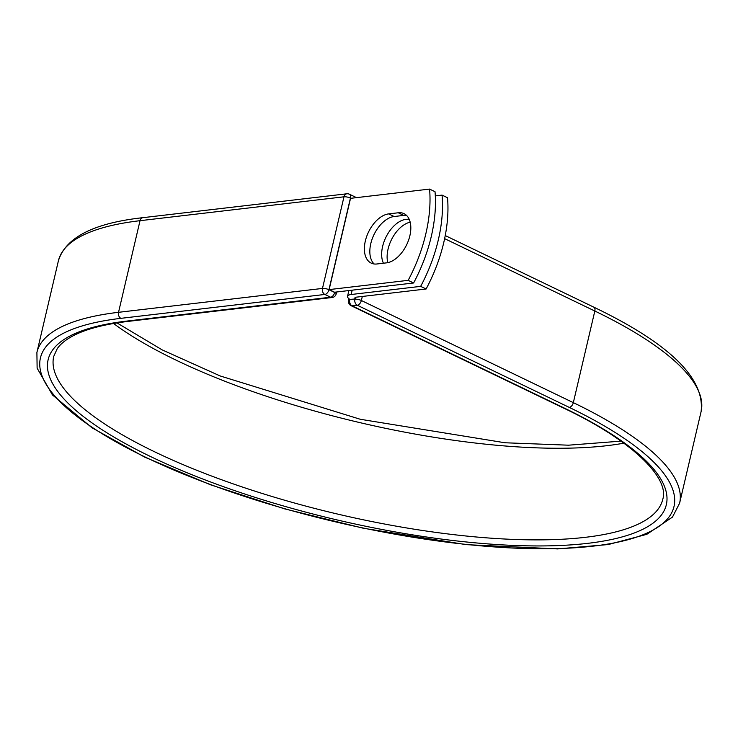 <?xml version="1.0" encoding="UTF-8"?>
<svg xmlns="http://www.w3.org/2000/svg" width="738" height="738" viewBox="0 0 738 738"><rect width="100%" height="100%" fill="white"/><g stroke="black" fill="none" stroke-linecap="round" stroke-linejoin="round"><path stroke-width="1.11" d="M409.867 235.773A26.826 15.867 -64.3 0 0 404.037 213.651A26.826 15.867 -64.3 0 0 398.262 212.775L388.686 213.891A26.826 15.867 -64.3 0 0 366.666 236.474A26.826 15.867 -64.3 0 0 371.168 263.097A26.826 15.867 -64.3 0 0 376.934 263.983L386.518 262.857A26.826 15.867 -64.3 0 0 409.867 235.773M406.546 215.413A26.826 15.867 -64.3 0 0 403.714 215.404L394.138 216.52A26.826 15.867 -64.3 0 0 373.041 236.723A26.826 15.867 -64.3 0 0 374.111 263.973M387.754 262.654A26.826 15.867 115.7 0 1 388.068 249.075A26.826 15.867 115.7 0 1 410.18 222.184M383.419 263.217A26.826 15.867 115.7 0 1 382.616 246.446A26.826 15.867 115.7 0 1 409.267 219.435M435.309 195.893L442.062 195.109A117.296 69.4 -64.3 0 1 420.66 286.362L351.159 294.508A14.64 4.151 -166.8 0 0 347.543 296.289A14.64 4.151 -166.8 0 0 350.144 299.591L354.932 299.028A4.696 1.328 13.2 0 1 355.319 299.001L355.716 297.313M442.062 195.109L447.514 197.729A117.296 69.4 115.7 0 1 426.112 288.992L356.611 297.128A7.131 2.02 -166.8 0 0 354.849 298.004A7.131 2.02 -166.8 0 0 355.319 299.001M420.66 286.362L426.112 288.992M413.612 282.977L334.582 292.23L329.13 289.6L350.532 198.338L429.571 189.085L435.023 191.714A117.296 69.4 115.7 0 1 413.612 282.977L408.16 280.348A117.296 69.4 115.7 0 0 429.571 189.085M329.13 289.6L408.16 280.348M403.714 215.404L398.262 212.775M352.183 290.163L351.159 294.508M349.84 299.388L354.932 299.028M564.1 407.985A317.488 89.999 -166.8 0 1 587.808 543.334A317.488 89.999 -166.8 0 1 150.349 456.444A317.488 89.999 -166.8 0 1 126.65 321.104A4.696 3.542 -96.7 0 0 128.218 321.381L332.165 297.497A4.696 3.542 -96.7 0 1 330.596 297.22L324.858 294.453A4.696 3.542 -96.7 0 1 322.478 288.429L118.532 312.312L140.026 220.69A330.08 93.569 -166.8 0 0 58.394 260.837L36.9 352.46A330.08 93.569 -166.8 0 1 118.532 312.312A4.696 3.542 -96.7 0 0 120.912 318.336A325.384 92.241 -166.8 0 0 145.202 457.053A325.384 92.241 -166.8 0 0 593.536 546.092A325.384 92.241 -166.8 0 0 569.247 407.385A4.696 2.777 -64.3 0 0 573.334 402.644L361.352 300.495A4.696 2.777 115.7 0 1 357.275 305.237L352.127 305.836A4.696 2.777 115.7 0 1 351.113 305.689L563.094 407.837A4.696 2.777 -64.3 0 0 564.1 407.985L352.127 305.836A4.696 3.542 83.3 0 1 349.747 299.812A4.696 1.328 13.2 0 0 348.585 300.384A4.696 4.696 0 0 0 351.113 305.689M569.247 407.385L357.275 305.237A4.696 3.542 83.3 0 1 354.895 299.213A4.696 1.328 13.2 0 1 361.352 300.495L362.303 296.464M36.9 352.46L37.121 368.133L52.453 394.931L92.019 427.8L144.676 457.126L210.468 484.765L284.72 508.888L363.41 528.26L466.305 544.653L557.614 548.915L608.296 544.543L646.792 534.33L672.475 517.098L679.606 503.215A330.08 93.569 -166.8 0 0 573.334 402.644L594.828 311.021L444.636 238.642M593.804 307.156C669.265 343.401 705.03 378.207 701.1 411.583A330.08 93.569 -166.8 0 0 594.828 311.021A4.696 2.777 -64.3 0 0 593.804 307.156L445.245 235.56M350.873 198.301L350.43 198.088L328.945 289.711A4.696 1.328 13.2 0 0 322.478 288.429L343.973 196.806L140.026 220.69A4.696 3.542 -96.7 0 1 142.886 217.673C93.781 223.079 65.617 237.47 58.394 260.837M113.541 323.484A312.792 88.671 -166.8 0 0 623.85 443.178M128.218 321.381C104.169 324.268 85.7 329.13 72.813 335.965C65.525 339.886 60.322 344.148 57.204 348.733L53.726 356.408A312.792 88.671 -166.8 0 0 338.004 514.165A312.792 88.671 -166.8 0 0 662.779 499.266C669.578 478.289 632.964 440.752 563.094 407.837M126.65 321.104L330.596 297.22A4.696 2.777 -64.3 0 0 334.683 292.479L334.738 292.211M120.912 318.336L324.858 294.453A4.696 2.777 -64.3 0 0 328.945 289.711L334.683 292.479A4.696 1.328 13.2 0 1 336.187 293.909A4.696 4.696 0 0 1 332.165 297.497M355.919 197.71A4.696 2.777 -64.3 0 0 355.153 196.981L349.415 194.223A4.696 2.777 -64.3 0 1 350.43 198.088A4.696 1.328 13.2 0 0 343.973 196.806A4.696 3.542 -96.7 0 1 346.832 193.79L142.886 217.673M394.138 216.52L388.686 213.891M348.889 290.551L347.543 296.289M701.1 411.583L679.606 503.215M117.001 322.921L162.203 349.895L220.201 375.965L360.264 419.267L504.976 442.763L568.518 445.189L620.999 441.13M348.973 298.742L348.585 300.384M336.639 291.99L336.187 293.909M356.196 197.673A4.696 4.696 0 0 0 355.153 196.981M349.415 194.223A4.696 4.696 0 0 0 346.832 193.79"/></g></svg>
